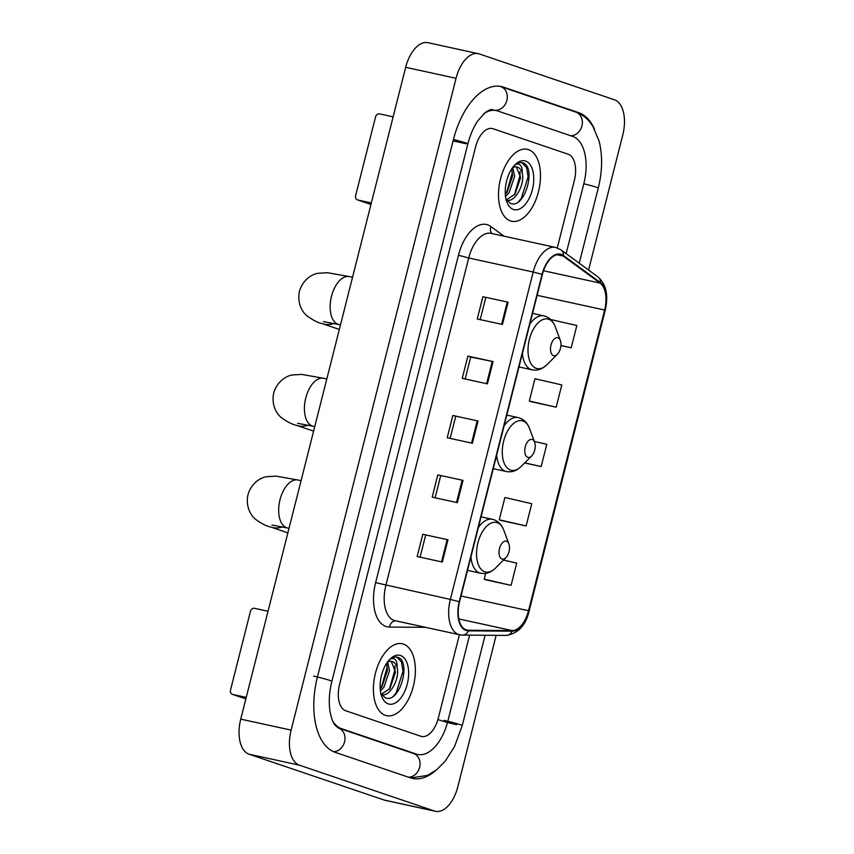 <?xml version="1.0" encoding="UTF-8"?>
<svg xmlns="http://www.w3.org/2000/svg" width="854" height="854" viewBox="0 0 854 854"><rect width="100%" height="100%" fill="white"/><g stroke="black" fill="none" stroke-linecap="round" stroke-linejoin="round"><path stroke-width="1.28" d="M385.378 715.342A36.807 19.941 102.3 0 0 386.552 715.673A36.807 19.941 102.3 0 0 413.624 685.057A36.807 19.941 102.3 0 0 403.408 644.076A36.807 19.941 102.3 0 0 402.234 643.745A36.807 19.941 102.3 0 0 375.162 674.361A36.807 19.941 102.3 0 0 385.378 715.342A36.807 19.941 102.3 0 0 386.552 715.673A36.807 19.941 102.3 0 0 413.624 685.057A36.807 19.941 102.3 0 0 403.408 644.076A36.807 19.941 102.3 0 0 402.234 643.745A36.807 19.941 102.3 0 0 375.162 674.361A36.807 19.941 102.3 0 0 385.378 715.342M510.489 220.908A36.807 19.941 102.3 0 0 511.663 221.239A36.807 19.941 102.3 0 0 538.735 190.623A36.807 19.941 102.3 0 0 528.519 149.642A36.807 19.941 102.3 0 0 527.345 149.311A36.807 19.941 102.3 0 0 500.273 179.927A36.807 19.941 102.3 0 0 510.489 220.908A36.807 19.941 102.3 0 0 511.663 221.239A36.807 19.941 102.3 0 0 538.735 190.623A36.807 19.941 102.3 0 0 528.519 149.642A36.807 19.941 102.3 0 0 527.345 149.311A36.807 19.941 102.3 0 0 500.273 179.927A36.807 19.941 102.3 0 0 510.489 220.908M466.199 629.868A24.542 13.29 -77.7 0 1 459.559 601.814L542.407 274.422A24.542 13.29 -77.7 0 1 560.277 254.738A24.542 13.29 -77.7 0 1 563.17 256.061L600.084 283.09A24.542 13.29 -77.7 0 1 604.621 310.034L528.53 610.727A24.542 13.29 -77.7 0 1 512.165 630.572L468.483 630.252A24.542 13.29 -77.7 0 1 466.978 630.081A24.542 13.29 -77.7 0 1 466.199 629.868M466.049 630.455A25.15 13.621 102.3 0 0 468.387 630.85L512.069 631.181A25.15 13.621 102.3 0 0 528.85 610.834L604.931 310.141A25.15 13.621 102.3 0 0 600.287 282.525L563.373 255.495A25.15 13.621 102.3 0 0 542.087 274.315L459.249 601.707A25.15 13.621 102.3 0 0 466.049 630.455M482.894 296.701L508.087 302.199L482.894 296.701L477.269 318.98L502.451 324.467L508.087 302.199M465.163 379.005L470.725 357.047L493.057 361.594L467.875 356.097L462.238 378.365L487.42 383.862L493.057 361.594M470.714 357.057L467.875 356.097M422.783 534.273L447.976 539.76L422.783 534.273L417.147 556.541L442.34 562.039L447.976 539.76M437.814 474.877L463.007 480.375L437.814 474.877L432.177 497.156L457.37 502.643L463.007 480.375M452.844 415.492L478.037 420.979L452.844 415.492L447.208 437.76L472.401 443.247L478.037 420.979M493.057 128.74A23.005 12.458 102.3 0 0 492.32 128.538A23.005 12.458 102.3 0 0 475.561 146.984L339.561 684.481A23.005 12.458 102.3 0 0 345.774 710.774L420.841 736.255A23.005 12.458 102.3 0 0 421.577 736.458A23.005 12.458 102.3 0 0 438.337 718L459.409 634.714L438.337 718A23.005 12.458 102.3 0 1 421.577 736.458A23.005 12.458 102.3 0 1 420.841 736.255L345.774 710.774A23.005 12.458 102.3 0 1 339.561 684.481L475.561 146.984A23.005 12.458 102.3 0 1 492.32 128.538A23.005 12.458 102.3 0 1 493.057 128.74L568.124 154.211L493.057 128.74M557.278 247.927L574.347 180.504A23.005 12.458 102.3 0 0 568.124 154.211A23.005 12.458 102.3 0 1 574.347 180.504L557.278 247.927M560.939 345.56L571.198 347.802L576.834 325.523L550.606 319.492M500.935 520.438L526.117 525.979L531.754 503.7L504.895 497.519L499.259 519.787L501.181 520.534M485.905 579.834L511.087 585.364L516.723 563.096L503.529 560.053M530.996 401.658L556.178 407.187L561.815 384.919L534.946 378.738L529.309 401.006L531.231 401.754M524.634 462.985L541.148 466.583L546.784 444.315L534.348 441.443M455.694 416.442L450.133 438.401M440.664 475.827L435.113 497.786M425.634 535.223L420.083 557.182M485.755 297.651L480.194 319.62M541.148 466.583L524.794 462.815M526.117 525.979L499.259 519.787M485.691 573.386L484.229 579.183L486.15 579.93M511.087 585.364L484.229 579.183M556.178 407.187L529.309 401.006M571.198 347.802L560.95 345.443M566.138 253.627L583.826 183.727A41.408 22.428 102.3 0 0 572.628 136.394L497.562 110.924A41.408 22.428 102.3 0 0 496.238 110.55A41.408 22.428 102.3 0 0 483.674 113.881M332.548 720.701A41.408 22.428 102.3 0 0 341.269 728.59L416.336 754.071A41.408 22.428 102.3 0 0 417.659 754.434A41.408 22.428 102.3 0 0 447.816 721.214L469.593 635.141M588.577 270.056L622.79 134.868A30.669 16.61 102.3 0 0 614.496 99.811L479.372 53.962A30.669 16.61 102.3 0 0 478.389 53.685A30.669 16.61 102.3 0 0 456.047 78.29L291.107 730.117A30.669 16.61 102.3 0 0 299.402 765.173L434.526 811.033A30.669 16.61 102.3 0 0 435.508 811.3A30.669 16.61 102.3 0 0 457.851 786.694L496.153 635.333M478.389 53.685L428.003 42.7A30.669 16.61 102.3 0 0 405.671 67.306L240.732 719.132A30.669 16.61 102.3 0 0 249.026 754.189L384.151 800.038A30.669 16.61 102.3 0 0 385.133 800.315L435.508 811.3M594.416 128.922A65.95 35.719 102.3 0 0 578.649 112.643L503.572 87.161A65.95 35.719 102.3 0 0 501.469 86.574A65.95 35.719 102.3 0 0 453.442 139.48L317.432 676.976A65.95 35.719 102.3 0 0 335.259 752.353L410.326 777.823A65.95 35.719 102.3 0 0 412.429 778.41A65.95 35.719 102.3 0 0 435.7 770.511M387.684 662.085L389.52 670.732L383.937 687.224L380.436 690.875M386.563 663.419L387.524 670.294L381.941 686.787L380.222 688.836M380.937 693.661L385.143 697.686C399.341 704.443 411.148 662.747 398.626 657.665L397.964 657.399C395.018 656.47 391.986 657.431 388.858 660.27C391.207 658.188 393.288 657.932 395.103 659.523C396.63 660.964 397.291 663.601 397.089 667.422A17.326 9.383 102.3 0 0 392.338 661.562A17.326 9.383 102.3 0 0 391.783 661.402A17.326 9.383 102.3 0 0 387.332 662.277M397.089 667.422C400.238 678.289 389.595 698.262 380.745 694.441M391.228 661.316L395.519 672.045L389.936 688.527L381.332 694.302M388.271 703.909A25.001 13.547 102.3 0 0 407.273 684.086A25.001 13.547 102.3 0 0 400.515 655.509A25.001 13.547 102.3 0 0 389.936 659.181A25.001 13.547 102.3 0 0 381.791 696.522A25.001 13.547 102.3 0 0 388.271 703.909M397.964 657.399L397.238 657.196M396.779 657.11L401.444 661.957L403.013 671.265L396.139 692.861L393.288 696.245M394.858 666.067L395.018 669.525L389.285 689.381M386.851 664.327L387.022 667.785L381.29 687.63M245.888 698.753L244.596 698.465A3.832 3.213 108.7 0 1 244.297 698.391A3.832 3.213 108.7 0 1 244.02 698.273M268.028 611.272L254.535 608.326A3.832 3.213 -71.3 0 0 250.446 611.347L230.527 690.043A3.832 3.213 -71.3 0 0 232.448 694.366A3.832 3.213 -71.3 0 0 232.736 694.441L246.23 697.387M506.518 541.222A9.202 4.985 102.3 0 0 499.526 548.524A9.202 4.985 102.3 0 0 502.013 559.039A9.202 4.985 102.3 0 0 505.899 557.694A9.202 4.985 102.3 0 0 508.899 543.945A9.202 4.985 102.3 0 0 506.518 541.222M532.255 439.511A9.202 4.985 102.3 0 0 525.263 446.813A9.202 4.985 102.3 0 0 527.751 457.328A9.202 4.985 102.3 0 0 531.636 455.983A9.202 4.985 102.3 0 0 534.636 442.233A9.202 4.985 102.3 0 0 532.255 439.511M557.993 337.81A9.202 4.985 102.3 0 0 550.99 345.112A9.202 4.985 102.3 0 0 553.477 355.627A9.202 4.985 102.3 0 0 557.374 354.271A9.202 4.985 102.3 0 0 560.373 340.522A9.202 4.985 102.3 0 0 557.993 337.81M370.999 204.319L369.707 204.031A3.832 3.213 108.7 0 1 369.408 203.946A3.832 3.213 108.7 0 1 369.131 203.839M393.139 116.838L379.646 113.892A3.832 3.213 -71.3 0 0 375.557 116.913L355.638 195.609A3.832 3.213 -71.3 0 0 357.559 199.932A3.832 3.213 -71.3 0 0 357.847 200.007L371.341 202.953M512.795 167.651L514.631 176.298L509.048 192.79L505.547 196.441M511.674 168.985L512.635 175.86L507.052 192.353L505.333 194.402M506.048 199.228L510.254 203.241C524.452 210.009 536.259 168.313 523.737 163.231L523.075 162.965C520.129 162.036 517.097 162.997 513.969 165.836C516.318 163.754 518.399 163.498 520.214 165.089C521.741 166.53 522.402 169.167 522.2 172.988A17.326 9.383 102.3 0 0 517.449 167.128A17.326 9.383 102.3 0 0 516.905 166.968A17.326 9.383 102.3 0 0 512.443 167.843M522.2 172.988C525.349 183.856 514.706 203.828 505.856 200.007M516.339 166.882L520.63 177.611L515.047 194.093L506.443 199.868M513.382 209.476A25.001 13.547 102.3 0 0 532.384 189.652A25.001 13.547 102.3 0 0 525.626 161.075A25.001 13.547 102.3 0 0 515.047 164.737A25.001 13.547 102.3 0 0 506.902 202.088A25.001 13.547 102.3 0 0 513.382 209.476M523.075 162.965L522.349 162.762M521.89 162.676L526.555 167.523L528.124 176.831L521.26 198.427L518.399 201.811M519.969 171.633L520.129 175.091L514.396 194.947M511.973 169.893L512.133 173.341L506.401 193.196M425.612 627.338L389.552 627.071A38.345 20.774 -77.7 0 1 375.621 582.652L458.459 255.25L468.718 257.972L385.869 585.364A30.669 16.61 102.3 0 0 394.164 620.42A30.669 16.61 102.3 0 0 395.135 620.698L459.623 634.757A30.669 16.61 -77.7 0 1 458.641 634.49A30.669 16.61 -77.7 0 1 450.357 599.423L459.249 601.707M458.459 255.25A38.345 20.774 -77.7 0 1 487.613 224.837A38.345 20.774 -77.7 0 1 490.901 226.566L504.063 236.195M491.05 233.366A30.669 16.61 102.3 0 0 468.718 257.972L533.195 272.031A30.669 16.61 -77.7 0 1 555.538 247.425L491.05 233.366M459.623 634.757L462.612 635.088A7.665 6.405 -89.6 0 0 468.387 630.85M604.931 310.141L605.219 310.322C608.614 295.431 606.223 284.329 598.067 276.995L561.142 249.976L555.538 247.425M600.287 282.525A7.665 6.266 -53.8 0 0 598.067 276.995M462.612 635.088L506.294 635.419A7.665 6.405 -89.6 0 0 512.069 631.181M563.373 255.495A7.665 6.266 -53.8 0 0 561.142 249.976M542.087 274.315L533.195 272.031L450.357 599.423L375.621 582.652M389.552 627.071A7.665 6.405 90.4 0 1 395.562 620.783M492.032 233.58A7.665 6.266 126.2 0 1 490.901 226.566M604.621 310.034L537.123 295.313M600.084 283.09L543.507 270.75M563.17 256.061L557.107 254.738M468.483 630.252L465.537 629.611M512.165 630.572L458.811 618.936M528.53 610.727L461.032 596.007M477.205 420.808L471.568 443.077M462.174 480.194L456.538 502.462M447.144 539.589L441.518 561.857M492.235 361.413L486.599 383.681M507.265 302.028L501.629 324.285M493.783 110.091A12.266 10.291 108.7 0 1 492.843 109.835L492.459 109.728C491.306 109.088 488.862 110.059 485.136 112.632L477.696 120.99C473.479 127.257 470.202 134.868 467.875 143.814A12.266 0.63 14.2 0 0 453.431 139.522M438.465 719.527A12.266 0.63 -165.8 0 0 444.539 721.641A12.266 0.63 -165.8 0 0 456.687 724.683M499.739 86.286L500.732 86.596A12.266 10.291 108.7 0 1 506.86 100.42A12.266 10.291 108.7 0 1 494.936 110.262M500.732 86.596L575.799 112.077A12.266 10.291 108.7 0 1 581.937 125.89A12.266 10.291 108.7 0 1 570.792 135.775M575.799 112.077C580.998 113.892 585.46 116.966 589.217 121.311L592.783 126.114L599.124 141.188C602.689 155.674 602.401 171.302 598.259 188.051A12.266 0.63 -165.8 0 0 583.816 183.77M485.104 635.259L462.26 725.548A12.266 0.63 -165.8 0 0 456.185 723.445A12.266 0.63 -165.8 0 0 444.037 720.392M408.49 777.204A12.266 10.291 -71.3 0 0 419.634 767.319A12.266 10.291 -71.3 0 0 413.496 753.506L338.419 728.024L335.024 725.174C334.49 724.181 332.334 722.687 330.082 711.809C328.576 702.564 329.174 692.391 331.864 681.3L467.875 143.814M333.647 751.723A12.266 10.291 -71.3 0 0 344.557 741.848A12.266 10.291 -71.3 0 0 338.419 728.024M313.653 676.144A12.266 0.63 14.2 0 1 325.801 679.197A12.266 0.63 14.2 0 1 331.864 681.3M405.671 67.306L456.047 78.29M384.151 800.038L434.526 811.033M249.026 754.189L299.402 765.173M240.732 719.132L291.107 730.117M575.34 111.917L578.649 112.643M453.068 140.931L466.081 143.771M413.037 753.345L416.336 754.071M338.099 727.907L341.269 728.59M232.736 694.441L244.596 698.465M271.903 525.029L287.435 527.964A24.542 13.29 -77.7 0 1 286.656 527.74A24.542 13.29 -77.7 0 1 280.027 499.697A24.542 13.29 -77.7 0 1 297.897 480.012L301.067 480.706M282.503 526.918A24.542 20.592 108.7 0 1 270.707 527.025L287.862 532.853M493.302 519.542A27.606 14.956 102.3 0 0 492.427 519.296L493.89 519.702C498.458 521.367 501.757 524.858 503.775 530.185A25.364 13.739 102.3 0 0 497.209 522.691A25.364 13.739 102.3 0 0 477.93 542.802A25.364 13.739 102.3 0 0 484.784 571.785A25.364 13.739 102.3 0 0 495.512 568.07C490.965 572.522 486.011 574.251 480.663 573.237A27.606 14.956 102.3 0 1 479.777 572.991A27.606 14.956 102.3 0 1 470.938 556.861M481.069 516.819L492.427 519.296A27.606 14.956 102.3 0 0 478.347 527.591M297.64 423.317L313.172 426.253A24.542 13.29 -77.7 0 1 312.393 426.039A24.542 13.29 -77.7 0 1 305.764 397.985A24.542 13.29 -77.7 0 1 323.634 378.301L326.794 378.995M308.241 425.207A24.542 20.592 108.7 0 1 296.445 425.324L313.599 431.142M519.04 417.83A27.606 14.956 102.3 0 0 518.164 417.585L519.627 418.001C524.196 419.656 527.494 423.146 529.512 428.473A25.364 13.739 102.3 0 0 522.947 420.979A25.364 13.739 102.3 0 0 503.668 441.091A25.364 13.739 102.3 0 0 510.521 470.084A25.364 13.739 102.3 0 0 521.25 466.359C516.702 470.821 511.749 472.54 506.401 471.525A27.606 14.956 102.3 0 1 505.515 471.291A27.606 14.956 102.3 0 1 496.676 455.161M506.806 415.108L518.164 417.585A27.606 14.956 102.3 0 0 504.084 425.879M323.378 321.616L338.91 324.541A24.542 13.29 -77.7 0 1 338.131 324.328A24.542 13.29 -77.7 0 1 331.501 296.285A24.542 13.29 -77.7 0 1 349.371 276.6L352.531 277.283M333.978 323.495A24.542 20.592 108.7 0 1 322.182 323.613L339.337 329.441M544.777 316.129A27.606 14.956 102.3 0 0 543.891 315.884L545.364 316.29C549.933 317.955 553.232 321.446 555.249 326.762A25.364 13.739 102.3 0 0 548.684 319.268A25.364 13.739 102.3 0 0 529.395 339.39A25.364 13.739 102.3 0 0 536.259 368.373A25.364 13.739 102.3 0 0 546.987 364.658C542.439 369.109 537.486 370.828 532.127 369.825A27.606 14.956 102.3 0 1 531.252 369.579A27.606 14.956 102.3 0 1 522.413 353.449M532.544 313.407L543.891 315.884A27.606 14.956 102.3 0 0 529.822 324.178M357.847 200.007L369.707 204.031M506.294 635.419C518.239 633.412 525.851 625.277 529.128 611.016L605.219 310.322M598.259 188.051L579.247 263.224M410.731 777.962L427.534 775.4L436.704 769.732L445.147 761.256L454.574 746.46L462.26 725.548M413.667 753.57L417.659 754.434M244.297 698.391L232.448 694.366M297.897 480.012L276.034 476.126L266.277 476.724C261.057 477.61 251.492 482.649 247.98 494.722C245.322 507.02 251.343 515.997 255.517 519.264C261.431 523.587 266.491 526.181 270.707 527.025M467.522 570.376L480.663 573.237M508.899 543.945L503.775 530.185M505.899 557.694L495.512 568.07M289.015 528.306L287.435 527.964M323.634 378.301L301.772 374.415L292.015 375.013C286.784 375.909 277.23 380.937 273.718 393.021C271.06 405.308 277.08 414.286 281.254 417.553C287.168 421.887 292.228 424.47 296.445 425.324M493.26 468.665L506.401 471.525M534.636 442.233L529.512 428.473M531.636 455.983L521.25 466.359M314.752 426.594L313.172 426.253M349.371 276.6L327.509 272.714L317.752 273.312C312.521 274.198 302.957 279.226 299.455 291.31C296.797 303.608 302.818 312.575 306.992 315.852C312.906 320.175 317.966 322.759 322.182 323.613M518.986 366.953L532.127 369.825M560.373 340.522L555.249 326.762M557.374 354.271L546.987 364.658M340.49 324.894L338.91 324.541M369.408 203.946L357.559 199.932"/></g></svg>
